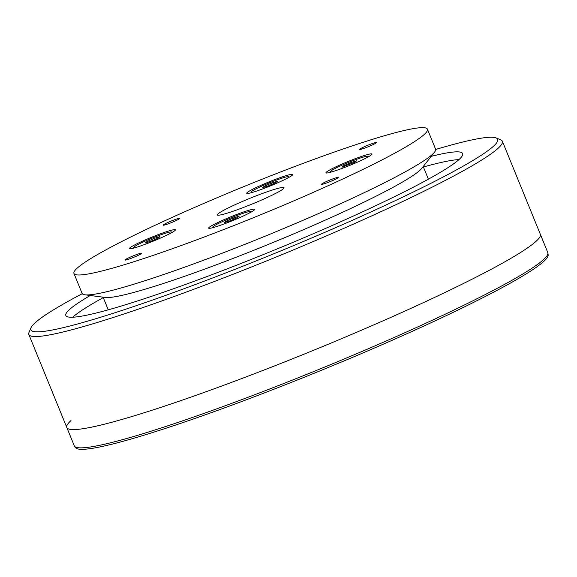 <?xml version="1.0" encoding="UTF-8"?>
<svg xmlns="http://www.w3.org/2000/svg" width="577" height="577" viewBox="0 0 577 577"><rect width="100%" height="100%" fill="white"/><g stroke="black" fill="none" stroke-linecap="round" stroke-linejoin="round"><path stroke-width="0.87" d="M169.761 233.685A20.419 1.738 -22.2 0 0 171.239 232.639A20.419 1.738 -22.2 0 0 171.571 232.077A20.419 1.738 -22.2 0 0 154.146 237.327A20.419 1.738 -22.2 0 0 134.095 246.956A20.419 1.738 -22.2 0 0 133.756 247.511A20.419 1.738 -22.2 0 0 136.179 247.389M158.487 237.94L151.203 241.136L145.382 242.989L146.846 241.648L154.131 238.452L159.952 236.599L158.487 237.94M147.164 242.427L146.846 241.648M154.614 239.643L154.131 238.452M248.997 213.23A20.419 1.738 -22.2 0 0 250.476 212.185A20.419 1.738 -22.2 0 0 250.815 211.629A20.419 1.738 -22.2 0 0 233.382 216.88A20.419 1.738 -22.2 0 0 213.331 226.501A20.419 1.738 -22.2 0 0 213 227.057A20.419 1.738 -22.2 0 0 215.416 226.934M237.724 217.486L230.439 220.688L224.619 222.542L226.083 221.2L233.368 218.005L239.188 216.144L237.724 217.486M226.4 221.972L226.083 221.2M233.851 219.188L233.368 218.005M547.919 253.036L548.15 254.875A255.236 21.681 157.8 0 1 543.851 261.345A255.236 21.681 157.8 0 1 295.9 380.582A255.236 21.681 157.8 0 1 75.645 447.702L74.52 446.223A255.719 21.724 -22.2 0 0 295.193 378.974A255.719 21.724 -22.2 0 0 543.613 259.513A255.719 21.724 -22.2 0 0 547.919 253.036A255.719 21.724 -22.2 0 0 547.797 252.553L540.339 234.276A255.719 21.724 157.8 0 1 536.156 241.236A255.719 21.724 157.8 0 1 285.038 361.779A255.719 21.724 157.8 0 1 66.817 427.514A255.719 21.724 157.8 0 1 70.993 420.554M82.273 293.686A252.113 21.421 -22.2 0 0 34.952 322.932A252.113 21.421 -22.2 0 0 30.992 327.765A252.113 21.421 -22.2 0 0 236.058 268.904A252.113 21.421 -22.2 0 0 493.559 146.147A252.113 21.421 -22.2 0 0 496.141 137.939L500.807 139.879A255.719 21.724 157.8 0 1 502.372 141.242L540.339 234.276A255.719 21.724 157.8 0 1 536.156 241.236A255.719 21.724 157.8 0 1 285.038 361.779A255.719 21.724 157.8 0 1 66.817 427.514L74.274 445.79A255.719 21.724 -22.2 0 0 74.52 446.223M502.372 141.242A255.719 21.724 157.8 0 1 498.189 148.21A255.719 21.724 157.8 0 1 247.071 268.745A255.719 21.724 157.8 0 1 28.85 334.487A255.719 21.724 157.8 0 1 29.016 332.417L30.992 327.765M90.243 295.496A214.298 18.204 -22.2 0 0 69.348 309.676A214.298 18.204 -22.2 0 0 65.843 315.511A214.298 18.204 -22.2 0 0 248.716 260.422A214.298 18.204 -22.2 0 0 459.162 159.403A214.298 18.204 -22.2 0 0 462.667 153.569A214.298 18.204 -22.2 0 0 431.228 156.345M458.967 159.584A214.298 18.204 -22.2 0 0 423.403 166.984M103.276 297.624A214.298 18.204 -22.2 0 0 72.695 317.22M496.141 137.939A252.113 21.421 -22.2 0 0 435.657 149.472M125.195 259.787A9.001 0.765 -22.2 0 0 125.05 260.032A9.001 0.765 -22.2 0 0 132.732 257.717A9.001 0.765 -22.2 0 0 141.574 253.469A9.001 0.765 -22.2 0 0 141.726 253.224A9.001 0.765 -22.2 0 0 134.037 255.539A9.001 0.765 -22.2 0 0 125.195 259.787M163.269 224.922A9.001 0.765 -22.2 0 0 163.118 225.167A9.001 0.765 -22.2 0 0 170.806 222.852A9.001 0.765 -22.2 0 0 179.649 218.611A9.001 0.765 -22.2 0 0 179.793 218.366A9.001 0.765 -22.2 0 0 172.112 220.681A9.001 0.765 -22.2 0 0 163.269 224.922M359.81 149.162A9.001 0.765 -22.2 0 0 359.666 149.407A9.001 0.765 -22.2 0 0 367.347 147.092A9.001 0.765 -22.2 0 0 376.19 142.844A9.001 0.765 -22.2 0 0 376.341 142.598A9.001 0.765 -22.2 0 0 368.653 144.914A9.001 0.765 -22.2 0 0 359.81 149.162M321.742 184.02A9.001 0.765 -22.2 0 0 321.598 184.265A9.001 0.765 -22.2 0 0 329.279 181.95A9.001 0.765 -22.2 0 0 338.122 177.702A9.001 0.765 -22.2 0 0 338.266 177.456A9.001 0.765 -22.2 0 0 330.585 179.772A9.001 0.765 -22.2 0 0 321.742 184.02M326.366 172.148A24.854 2.113 -22.2 0 0 326.113 172.956A24.854 2.113 -22.2 0 0 348.147 166.039A24.854 2.113 -22.2 0 0 371.574 154.715A24.854 2.113 -22.2 0 0 371.963 154.239A24.854 2.113 -22.2 0 0 351.746 160.045A24.854 2.113 -22.2 0 0 326.366 172.148M209.054 227.461A24.854 2.113 -22.2 0 0 208.802 228.268A24.854 2.113 -22.2 0 0 230.836 221.352A24.854 2.113 -22.2 0 0 254.262 210.035A24.854 2.113 -22.2 0 0 254.652 209.559A24.854 2.113 -22.2 0 0 234.442 215.358A24.854 2.113 -22.2 0 0 209.054 227.461M129.818 247.908A24.854 2.113 -22.2 0 0 129.565 248.723A24.854 2.113 -22.2 0 0 151.6 241.806A24.854 2.113 -22.2 0 0 175.026 230.483A24.854 2.113 -22.2 0 0 175.415 230.007A24.854 2.113 -22.2 0 0 155.199 235.813A24.854 2.113 -22.2 0 0 129.818 247.908M247.129 192.595A24.854 2.113 -22.2 0 0 246.869 193.41A24.854 2.113 -22.2 0 0 268.911 186.494A24.854 2.113 -22.2 0 0 292.33 175.17A24.854 2.113 -22.2 0 0 292.719 174.694A24.854 2.113 -22.2 0 0 272.51 180.5A24.854 2.113 -22.2 0 0 247.129 192.595M217.94 213.944A36.019 3.058 -22.2 0 0 217.349 214.925A36.019 3.058 -22.2 0 0 248.081 205.664A36.019 3.058 -22.2 0 0 283.451 188.686A36.019 3.058 -22.2 0 0 284.043 187.705A36.019 3.058 -22.2 0 0 253.303 196.966A36.019 3.058 -22.2 0 0 217.94 213.944M427.434 129.19L435.57 149.126A190.886 16.214 157.8 0 1 434.531 152.133L421.874 168.246A172.876 14.685 157.8 0 1 419.984 170.229A172.876 14.685 157.8 0 1 262.066 246.97A172.876 14.685 157.8 0 1 105.259 297.458L84.934 294.804A190.886 16.214 157.8 0 1 82.093 293.376L73.957 273.44A190.886 16.214 157.8 0 1 77.08 268.24A190.886 16.214 157.8 0 1 264.533 178.264A190.886 16.214 157.8 0 1 427.434 129.19A190.886 16.214 157.8 0 1 424.311 134.391A190.886 16.214 157.8 0 1 236.858 224.366A190.886 16.214 157.8 0 1 73.957 273.44M434.531 152.133A190.886 16.214 157.8 0 1 432.447 154.326A190.886 16.214 157.8 0 1 258.085 239.058A190.886 16.214 157.8 0 1 84.934 294.804M287.065 178.365A20.419 1.738 -22.2 0 0 288.55 177.319A20.419 1.738 -22.2 0 0 288.882 176.764A20.419 1.738 -22.2 0 0 271.457 182.015A20.419 1.738 -22.2 0 0 251.399 191.643A20.419 1.738 -22.2 0 0 251.067 192.199A20.419 1.738 -22.2 0 0 253.483 192.076M275.792 182.628L268.507 185.823L262.686 187.676L264.158 186.335L271.435 183.14L277.256 181.286L275.792 182.628M264.468 187.114L264.158 186.335M271.926 184.33L271.435 183.14M366.301 157.918A20.419 1.738 -22.2 0 0 367.787 156.872A20.419 1.738 -22.2 0 0 368.119 156.317A20.419 1.738 -22.2 0 0 350.693 161.567A20.419 1.738 -22.2 0 0 330.635 171.189A20.419 1.738 -22.2 0 0 330.304 171.744A20.419 1.738 -22.2 0 0 332.72 171.621M355.028 162.173L341.93 167.229L343.394 165.887L350.679 162.685L356.499 160.832L355.028 162.173M343.712 166.659L343.394 165.887M351.162 163.875L350.679 162.685M171.787 232.596L171.571 232.077M133.972 248.031L133.756 247.511M251.024 212.141L250.815 211.629M213.209 227.576L213 227.057M28.85 334.487L66.817 427.514M423.222 166.529L428.379 179.18M103.095 297.169L108.252 309.82M289.091 177.283L288.882 176.764M251.276 192.718L251.067 192.199M368.328 156.829L368.119 156.317M330.513 172.263L330.304 171.744"/></g></svg>

